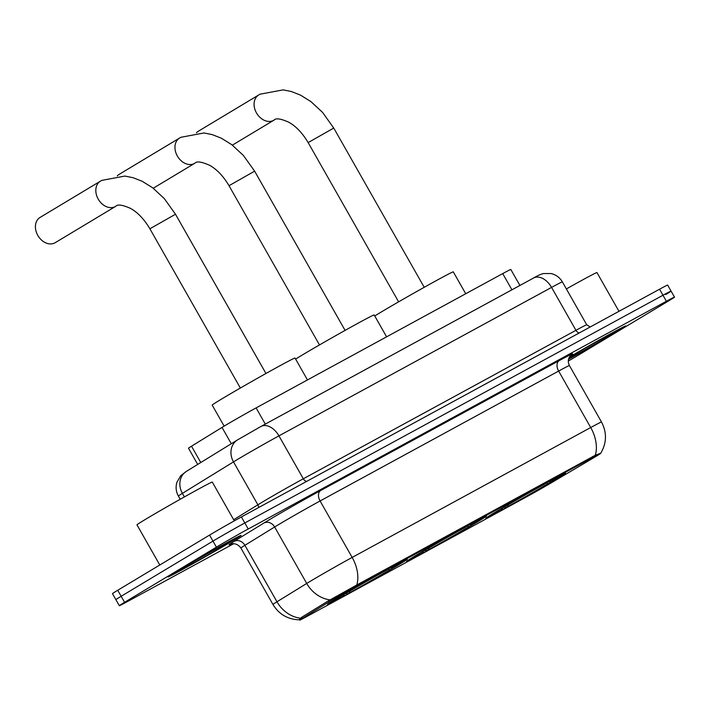 <?xml version="1.0" encoding="UTF-8"?>
<svg xmlns="http://www.w3.org/2000/svg" width="710" height="710" viewBox="0 0 710 710"><rect width="100%" height="100%" fill="white"/><g stroke="black" fill="none" stroke-linecap="round" stroke-linejoin="round"><path stroke-width="1.06" d="M415.909 555.424A45.901 0.959 150.4 0 0 406.608 561.433A45.901 0.959 150.4 0 0 433.118 547.41A45.901 0.959 150.4 0 0 477.129 522.09A45.901 0.959 150.4 0 0 486.43 516.081A45.901 0.959 150.4 0 0 459.92 530.104A45.901 0.959 150.4 0 0 415.909 555.424M495.039 512.336A45.901 0.959 150.4 0 0 485.738 518.335A45.901 0.959 150.4 0 0 512.247 504.313A45.901 0.959 150.4 0 0 556.267 478.993A45.901 0.959 150.4 0 0 565.559 472.993A45.901 0.959 150.4 0 0 539.05 487.016A45.901 0.959 150.4 0 0 495.039 512.336M336.771 598.521A45.901 0.959 150.4 0 0 327.479 604.521A45.901 0.959 150.4 0 0 353.988 590.498A45.901 0.959 150.4 0 0 397.999 565.178A45.901 0.959 150.4 0 0 407.3 559.178A45.901 0.959 150.4 0 0 380.791 573.201A45.901 0.959 150.4 0 0 336.771 598.521M197.699 464.429L188.496 448.241A25.986 0.541 -29.6 0 1 191.505 446.208L222.026 427.42A25.986 0.541 -29.6 0 1 224.28 426.044A25.986 0.541 -29.6 0 1 256.106 407.904L502.716 273.598A25.986 0.541 -29.6 0 1 510.809 269.48L519.897 285.464M331.162 600.625A23.386 0.488 150.4 0 0 329.138 601.858L302.433 618.303A23.386 0.488 150.4 0 0 299.726 620.123A23.386 0.488 150.4 0 0 307.013 616.413L526.101 497.106A23.386 0.488 150.4 0 0 552.247 482.259L593.205 458.056A23.386 0.488 150.4 0 0 600.438 453.504A23.386 0.488 150.4 0 0 593.161 457.213L359.81 584.294A23.386 0.488 150.4 0 0 331.162 600.625M176.55 571.426A42.005 0.879 150.4 0 0 168.039 576.919A42.005 0.879 150.4 0 0 192.303 564.086A42.005 0.879 150.4 0 0 232.578 540.913A42.005 0.879 150.4 0 0 241.089 535.42A42.005 0.879 150.4 0 0 216.825 548.253A42.005 0.879 150.4 0 0 176.55 571.426M625.332 326.032L625.395 326.147A41.571 0.87 150.4 0 1 616.972 331.579A41.571 0.87 150.4 0 1 568.541 359.251A42.005 0.879 150.4 0 0 617.265 331.419A42.005 0.879 150.4 0 0 625.767 325.925A42.005 0.879 150.4 0 0 606.5 335.99A42.005 0.879 150.4 0 0 569.384 357.103M300.428 618.197A30.317 26.084 58.4 0 1 276.971 601.778A34.639 0.728 -29.6 0 0 272.959 604.485C278.986 614.301 287.754 619.422 299.265 619.821L301.528 617.372L328.224 600.926L359.1 583.709L595.264 455.279C601.672 452.856 602.391 452.669 597.412 454.728M568.302 361.062A25.986 0.541 150.4 0 0 577.416 355.701L669.237 300.534A25.986 0.541 150.4 0 0 674.5 297.135L671.074 291.118A25.986 0.541 150.4 0 0 662.989 295.236L244.799 522.968A25.986 0.541 150.4 0 0 212.973 541.118L121.153 596.285A25.986 0.541 150.4 0 0 115.89 599.684A25.986 0.541 150.4 0 1 121.153 596.285L212.973 541.118A25.986 0.541 150.4 0 1 244.799 522.968L662.989 295.236A25.986 0.541 150.4 0 1 671.074 291.118A25.986 0.541 150.4 0 1 665.811 294.508M674.5 297.135A25.986 0.541 150.4 0 0 666.406 301.262L248.225 528.994A25.986 0.541 150.4 0 0 216.399 547.144L124.578 602.311A25.986 0.541 150.4 0 0 119.315 605.71A25.986 0.541 150.4 0 0 127.409 601.583L233.785 543.656M671.074 291.118L667.657 285.092A25.986 0.541 150.4 0 0 659.563 289.21L241.382 516.942A25.986 0.541 150.4 0 0 209.556 535.091L117.736 590.267A25.986 0.541 150.4 0 0 112.473 593.658L119.315 605.71M232.285 541.064A41.571 0.87 150.4 0 0 240.708 535.633A41.571 0.87 150.4 0 0 216.701 548.333A41.571 0.87 150.4 0 0 176.843 571.266A41.571 0.87 150.4 0 0 168.421 576.697A41.571 0.87 150.4 0 0 192.428 563.997A41.571 0.87 150.4 0 0 232.285 541.064M234.309 520.847L212.281 482.072A43.301 0.905 150.4 0 0 187.271 495.305A43.301 0.905 150.4 0 0 145.745 519.196A43.301 0.905 150.4 0 0 136.977 524.859L159.777 565M184.351 567.175A30.317 0.639 150.4 0 0 178.21 571.124A30.317 0.639 150.4 0 0 195.454 562.027A30.317 0.639 150.4 0 0 224.777 545.156A30.317 0.639 150.4 0 0 230.91 541.189A30.317 0.639 150.4 0 0 213.151 550.596A30.317 0.639 150.4 0 0 184.351 567.175M625.395 326.147A41.571 0.87 150.4 0 0 606.207 336.158A41.571 0.87 150.4 0 0 569.376 357.121M618.969 311.317L596.959 272.587A43.301 0.905 150.4 0 0 566.367 288.943M568.666 358.825A30.317 0.639 150.4 0 0 609.464 335.67A30.317 0.639 150.4 0 0 615.597 331.694A30.317 0.639 150.4 0 0 597.9 341.075A30.317 0.639 150.4 0 0 569.109 357.636M54.892 242.864A14.724 11.174 59 0 0 55.211 242.687L115.615 206.388A14.724 11.174 -121 0 1 115.304 206.566A14.724 11.174 -121 0 1 98.335 199.324A14.724 11.174 -121 0 1 100.447 181.148L40.044 217.446A14.724 11.174 59 0 0 37.923 235.614A14.724 11.174 59 0 0 54.892 242.864M307.465 379.93L295.041 358.053A47.632 0.994 150.4 0 0 267.528 372.608A47.632 0.994 150.4 0 0 221.848 398.887A47.632 0.994 150.4 0 0 212.201 405.108L224.138 426.133M393.446 566.527L394.476 566.962L397.147 565.506A41.224 0.861 150.4 0 0 403.236 561.503A41.224 0.861 150.4 0 0 393.154 566.536L393.162 566.376M392.621 566.278L392.31 568.417A41.224 0.861 150.4 0 1 347.403 594.022L345.575 593.098M337.454 598.113L337.632 598.193A41.224 0.861 150.4 0 0 331.561 602.222A41.224 0.861 150.4 0 0 341.625 597.172L343.862 595.823L343.933 594.483M394.476 566.962A37.239 0.781 150.4 0 0 399.757 563.447A37.239 0.781 150.4 0 0 390.917 567.876L393.154 566.536M347.403 594.022L349.639 592.681A37.239 0.781 150.4 0 0 389.639 569.873L392.31 568.417M337.632 598.193L340.303 596.737A37.239 0.781 150.4 0 0 335.005 600.225A37.239 0.781 150.4 0 0 343.862 595.823M349.728 591.128L349.639 592.681M389.639 569.873L388.042 569.18M342.318 595.228L342.46 595.291A41.224 0.861 150.4 0 1 387.376 569.677L387.385 569.544M387.376 569.677L385.139 571.026A37.239 0.781 150.4 0 0 345.14 593.835L342.46 595.291M386.595 336.833L374.17 314.965A47.632 0.994 150.4 0 0 346.658 329.511A47.632 0.994 150.4 0 0 300.987 355.79A47.632 0.994 150.4 0 0 295.608 359.065M472.576 523.43L473.605 523.873L476.277 522.418A41.224 0.861 150.4 0 0 482.365 518.415A41.224 0.861 150.4 0 0 472.283 523.439L472.292 523.279M471.751 523.181L471.449 525.32A41.224 0.861 150.4 0 1 426.532 550.933L424.704 550.01M416.584 555.025L416.761 555.096A41.224 0.861 150.4 0 0 410.691 559.134A41.224 0.861 150.4 0 0 420.755 554.075L422.991 552.735L423.071 551.395M473.605 523.873A37.239 0.781 150.4 0 0 478.886 520.35A37.239 0.781 150.4 0 0 470.047 524.788L472.283 523.439M426.532 550.933L428.769 549.584A37.239 0.781 150.4 0 0 468.769 526.776L471.449 525.32M416.761 555.096L419.433 553.64A37.239 0.781 150.4 0 0 414.134 557.137A37.239 0.781 150.4 0 0 422.991 552.735M428.858 548.031L428.769 549.584M468.769 526.776L467.171 526.083M421.447 552.131L421.598 552.194A41.224 0.861 150.4 0 1 466.505 526.589L466.514 526.447M466.505 526.589L464.269 527.929A37.239 0.781 150.4 0 0 424.269 550.738L421.598 552.194M119.484 174.172A14.724 11.174 59 0 0 119.173 174.349A14.724 11.174 59 0 0 117.274 175.902M465.724 293.745L453.299 271.868A47.632 0.994 150.4 0 0 425.787 286.423A47.632 0.994 150.4 0 0 380.116 312.693A47.632 0.994 150.4 0 0 374.747 315.977M551.714 480.333L552.735 480.776L555.406 479.321A41.224 0.861 150.4 0 0 561.495 475.318A41.224 0.861 150.4 0 0 551.413 480.351L551.422 480.191M550.88 480.084L550.578 482.223A41.224 0.861 150.4 0 1 505.662 507.836L503.834 506.913M495.713 511.928L495.891 512.008A41.224 0.861 150.4 0 0 489.82 516.037A41.224 0.861 150.4 0 0 499.884 510.978L502.121 509.638L502.201 508.298M552.735 480.776A37.239 0.781 150.4 0 0 558.016 477.262A37.239 0.781 150.4 0 0 549.176 481.691L551.413 480.351M505.662 507.836L507.898 506.496A37.239 0.781 150.4 0 0 547.907 483.679L550.578 482.223M495.891 512.008L498.562 510.552A37.239 0.781 150.4 0 0 493.272 514.04A37.239 0.781 150.4 0 0 502.121 509.638M507.987 504.943L507.898 506.496M547.907 483.679L546.301 482.995M500.577 509.034L500.728 509.105A41.224 0.861 150.4 0 1 545.635 483.492L545.644 483.359M545.635 483.492L543.398 484.832A37.239 0.781 150.4 0 0 503.399 507.65L500.728 509.105M198.614 131.075A14.724 11.174 59 0 0 198.303 131.261A14.724 11.174 59 0 0 196.404 132.814M231.291 443.732L222.026 427.42M329.138 601.858L328.508 600.758M302.433 618.303L301.803 617.194M593.161 457.213L592.735 456.477M359.81 584.294L359.384 583.549M265.309 424.11L256.106 407.904M200.779 462.529L191.505 446.208M511.928 289.804L502.716 273.598M230.936 544.02A43.301 0.905 -29.6 0 1 234.087 541.384L263.845 523.066A43.301 0.905 -29.6 0 1 320.645 490.53L559.196 360.627A8.662 5.636 -118.6 0 0 558.637 371.055L320.086 500.967A34.639 0.728 150.4 0 0 277.654 525.16A34.639 0.728 150.4 0 0 274.646 526.989L244.897 545.316A34.639 0.728 150.4 0 0 240.885 548.014C235.977 541.215 228.868 544.534 230.635 544.126L230.635 544.126M559.196 360.627A43.301 0.905 -29.6 0 1 571.088 354.973M569.429 365.561A34.639 0.728 150.4 0 0 558.637 371.055L590.711 427.526A34.639 0.728 -29.6 0 1 601.503 422.024L569.429 365.561C567.698 362.002 568 358.736 570.325 355.754L571.337 354.76M234.087 541.384A8.662 7.455 -121.6 0 1 244.897 545.316L276.971 601.778L306.72 583.451A34.639 0.728 -29.6 0 1 309.729 581.632A34.639 0.728 -29.6 0 1 352.16 557.43A30.317 19.72 61.4 0 1 356.722 585.191M330.336 599.897A30.317 26.084 58.4 0 1 306.72 583.451L274.646 526.989A8.662 7.455 -121.6 0 0 263.845 523.066M595.264 455.279A30.317 19.72 -118.6 0 0 590.711 427.526L352.16 557.43L320.086 500.967A8.662 5.636 -118.6 0 1 320.645 490.53M666.406 301.262L659.563 289.21M248.225 528.994L241.382 516.942M216.399 547.144L209.556 535.091M124.578 602.311L117.736 590.267M306.738 481.353A4.331 2.813 61.4 0 1 303.321 478.78L278.941 435.86A17.324 11.271 -118.6 0 0 260.987 426.453L533.618 277.992A17.324 11.271 -118.6 0 1 551.572 287.39L278.941 435.86A34.639 0.728 150.4 0 0 236.51 460.053A34.639 0.728 150.4 0 0 233.501 461.882L257.881 504.801A34.639 0.728 -29.6 0 1 260.881 502.973A34.639 0.728 -29.6 0 1 303.321 478.78L575.952 330.31A34.639 0.728 -29.6 0 1 586.735 324.807L562.364 281.897A34.639 0.728 150.4 0 0 551.572 287.39L575.952 330.31A4.331 2.813 61.4 0 0 579.36 332.892M186.366 471.404A17.324 14.91 58.4 0 0 182.39 493.361A34.639 0.728 150.4 0 0 178.379 496.068C175.974 491.657 175.494 487.051 176.932 482.241L180.766 475.682L186.366 471.404L237.468 439.934A17.324 14.91 58.4 0 0 233.501 461.882L182.39 493.361L184.405 496.902M233.661 519.711L257.881 504.801A4.331 3.728 -121.6 0 1 258.493 507.623M115.712 206.335A14.724 11.174 -121 0 1 115.615 206.388L115.881 206.237C117.585 204.152 122.413 204.844 130.365 208.323C137.678 212.361 144.183 219.186 149.89 228.789L175.494 214.243L265.957 373.487M194.842 163.238A14.724 11.174 -121 0 1 194.744 163.291L195.019 163.14C196.714 161.055 201.542 161.756 209.494 165.235C216.807 169.264 223.313 176.089 229.019 185.701L254.624 171.154L345.087 330.39M153.245 188.23L194.744 163.291A14.724 11.174 -121 0 1 194.434 163.477A14.724 11.174 -121 0 1 177.464 156.227A14.724 11.174 -121 0 1 179.577 138.051L119.173 174.349M273.971 120.141A14.724 11.174 -121 0 1 273.882 120.203L274.149 120.052C275.844 117.966 280.672 118.659 288.624 122.138C295.937 126.176 302.442 133.001 308.149 142.603L333.753 128.057L424.216 287.302M232.374 145.142L273.882 120.203A14.724 11.174 -121 0 1 273.563 120.38A14.724 11.174 -121 0 1 256.594 113.13A14.724 11.174 -121 0 1 258.715 94.962L198.303 131.261M299.726 620.123L299.309 619.395M600.704 453.308C606.748 443.031 607.014 432.603 601.503 422.024M272.959 604.485L240.885 548.014M237.468 439.934L260.987 426.453M178.379 496.068L180.198 499.272M590.205 326.982L586.735 324.807M533.618 277.992C537.461 275.684 540.745 274.202 543.487 273.545L551.093 273.545C556.028 274.752 559.782 277.53 562.364 281.897M175.494 214.243L164.258 198.534L152.597 187.742L142.186 181.281L133.081 177.704L124.88 176.062L101.796 180.375L100.447 181.148M403.236 561.503L403.395 560.935M331.561 602.222L330.984 602.062M240.353 388.033L149.89 228.789M254.624 171.154L243.397 155.446L231.726 144.645L221.316 138.193L212.21 134.616L204.018 132.965L180.935 137.279L179.577 138.051M482.365 518.415L482.525 517.838M410.691 559.134L410.114 558.974M319.482 344.936L229.019 185.701M333.753 128.057L322.526 112.349L310.856 101.557L300.445 95.096L291.348 91.519L283.148 89.877L260.064 94.19L258.715 94.962M561.495 475.318L561.654 474.741M489.82 516.037L489.243 515.877M398.612 301.848L308.149 142.603"/></g></svg>
